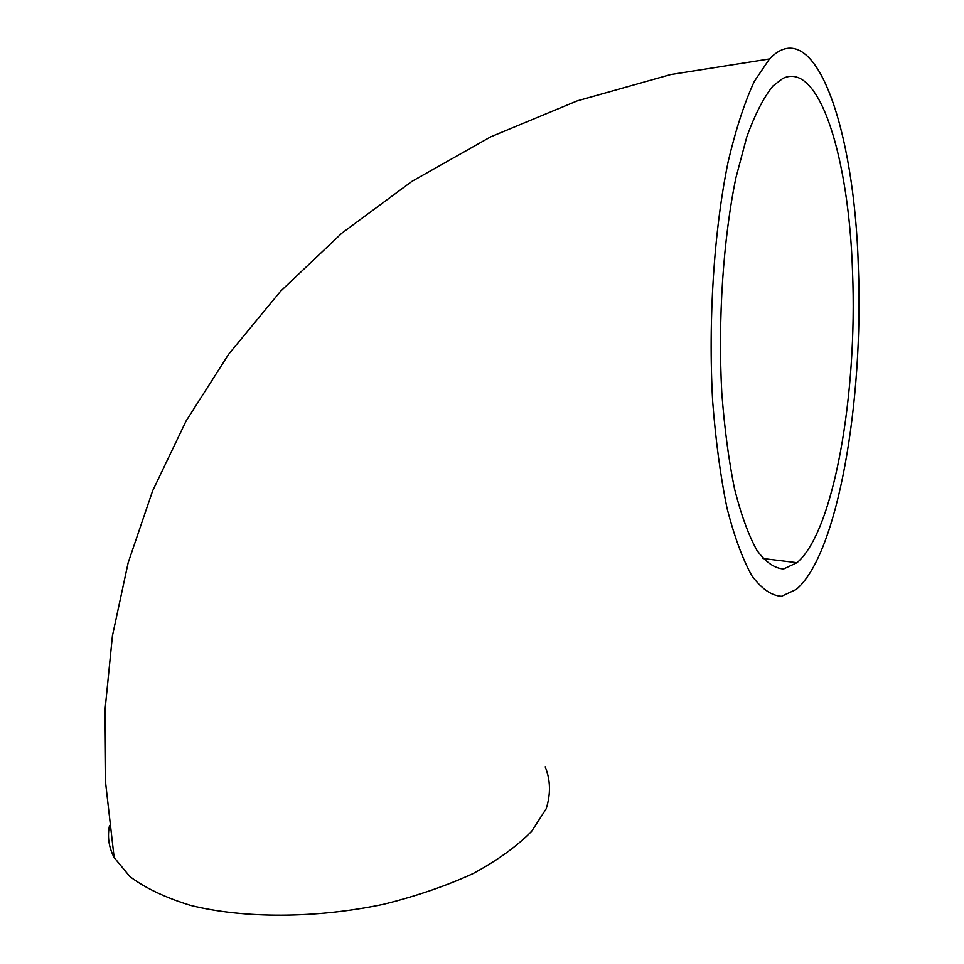 <?xml version="1.0" encoding="UTF-8"?>
<svg xmlns="http://www.w3.org/2000/svg" width="964" height="964" viewBox="0 0 964 964"><rect width="100%" height="100%" fill="white"/><g stroke="black" fill="none" stroke-linecap="round" stroke-linejoin="round"><path stroke-width="1.45" d="M545.202 766.85C550.54 780.045 550.854 794.047 546.154 808.856L531.67 831.269C517.053 846.211 497.569 860.298 473.204 873.505C446.392 885.844 416.532 896.098 383.648 904.268C316.349 918.511 244.241 918.728 190.715 905.425C165.651 897.785 145.383 888.181 129.911 876.589L114.138 857.538C108.751 847.175 107.221 836.487 109.535 825.461M858.334 266.679C863.816 402.096 837.608 554.806 796.24 589.45L781.479 596.294C771.393 595.619 761.536 588.787 751.896 575.773C742.593 559.12 734.291 536.538 726.989 508.016C720.494 476.409 715.71 440.813 712.649 401.217C708.118 319.855 714.011 230.239 728.194 161.53C735.857 129.152 744.557 102.461 754.282 81.446L769.477 58.937C815.05 11.279 854.55 129.116 858.334 266.679M852.538 271.908C857.623 394.143 833.86 531.742 796.987 562.687L783.587 568.965C774.454 568.338 765.549 562.096 756.861 550.239C748.486 535.08 741.039 514.607 734.52 488.82C728.724 460.286 724.47 428.221 721.783 392.637C717.819 319.554 723.169 239.337 735.918 177.774L746.763 136.984C754.993 114.282 763.765 97.244 773.08 85.844L782.828 78.445C819.533 60.563 849.007 158.337 852.538 271.908M114.138 857.538L105.727 783.865L105.04 709.817L112.414 635.903L128.176 562.687L152.649 490.797L186.1 420.991L228.745 354.113L280.681 291.128L341.858 233.143L412.05 181.292L490.772 136.804L577.279 100.859L670.595 74.577L769.477 58.937M762.934 558.518L796.987 562.687"/></g></svg>
